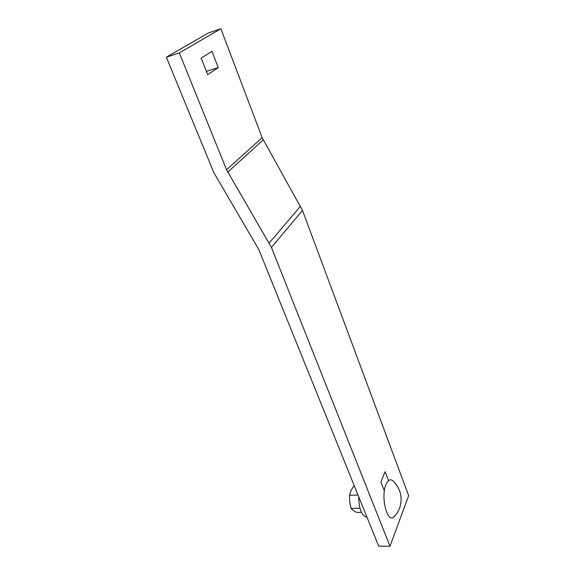 <?xml version="1.0" encoding="UTF-8"?>
<svg xmlns="http://www.w3.org/2000/svg" width="575" height="575" viewBox="0 0 575 575"><rect width="100%" height="100%" fill="white"/><g stroke="black" fill="none" stroke-linecap="round" stroke-linejoin="round"><path stroke-width="0.86" d="M358.024 495.061L349.499 495.24L349.701 501.831L351.037 508.408L353.23 510.427L356.529 512.404L361.452 512.354M359.979 508.3L351.037 508.408M354.502 486.349L353.481 486.371L350.937 490.791L349.499 495.24M363.156 507.761L365.664 513.964M366.872 516.954L365.355 516.767C361.035 514.115 358.814 507.43 358.692 496.707M393.228 517.565C396.542 514.474 398.849 510.744 400.15 506.381C402.457 497.109 400.423 488.951 394.033 481.915C391.014 478.465 388.333 479.32 385.976 484.481C380.779 495.902 386.493 521.662 393.228 517.565L396.003 514.532M218.284 67.627L207.668 74.657L201.135 58.089L211.988 51.376L218.284 67.627L206.353 71.329M384.359 490.913L380.887 481.922L385.113 471.708L388.513 480.628M390.001 546.25L378.666 546.128L258.865 249.715L213.914 172.78L166.347 57.177L179.321 52.907L226.543 169.74L271.429 247.415L390.001 546.25L408.652 495.607L302.5 210.421L271.429 247.415M302.5 210.421L262.157 137.669L220.865 28.75L208.617 32.868L166.347 57.177M220.865 28.75L179.321 52.907M262.157 137.669L226.543 169.74M263.206 139.905L227.722 172.141M300.545 206.224L269.244 242.945M366.793 516.753L365.355 516.767"/></g></svg>
